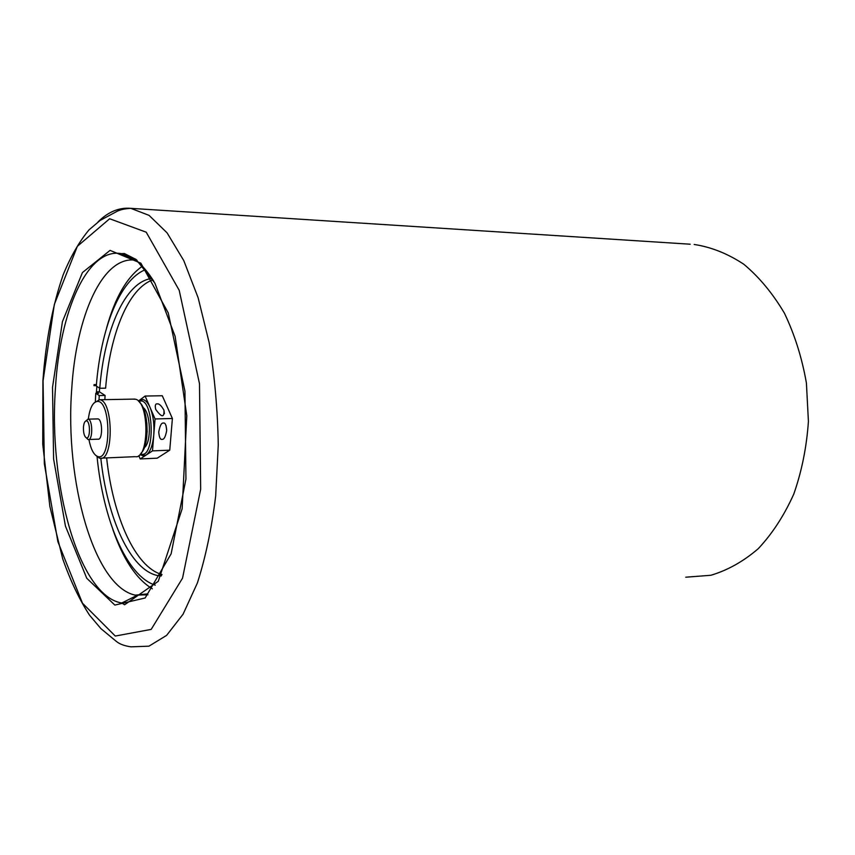 <?xml version="1.0" encoding="UTF-8"?>
<svg xmlns="http://www.w3.org/2000/svg" width="855" height="855" viewBox="0 0 855 855"><rect width="100%" height="100%" fill="white"/><g stroke="black" fill="none" stroke-linecap="round" stroke-linejoin="round"><path stroke-width="1.28" d="M142.39 266.215C126.989 276.902 115.062 297.465 106.608 327.914M145.489 269.667C119.818 279.638 100.794 328.662 96.294 386.043L99.768 388.255L105.614 388.181C109.985 333.952 128.442 288.103 152.917 279.874M151.987 278.431C125.268 281.498 104.342 329.912 99.768 388.255M99.618 388.159L99.362 391.772L96.465 391.814L96.839 386.396L96.465 391.814L98.688 393.257L95.771 393.3L95.365 401.39M96.465 391.814L96.369 393.289M112.828 529.427C123.152 559.298 136.319 579.092 152.35 588.796M96.326 385.626L93.986 385.658L94.071 384.622L96.412 384.6M135.208 260.123C102.311 255.869 76.063 316.585 71.724 389.046C64.724 480.606 93.847 586.594 135.293 595.155L147.936 594.781M97.075 456.784C103.284 520.193 126.593 576.078 155.236 585.162M162.012 574.528C135.261 567.367 112.978 516.644 106.64 457.906M104.844 399.648L105.079 395.459L99.362 391.772M95.771 393.3L99.244 395.555L99.009 399.691M100.815 458.259C107.281 518.536 130.398 570.285 157.737 575.565L161.178 576.024M99.244 395.555L105.079 395.459M138.799 455.63L140.177 458.943L157.202 458.184L169.75 450.179L152.489 450.884L155.054 418.961L172.389 418.49L169.75 450.179M140.177 458.943L152.489 450.884M163.401 423.065C165.154 422.562 166.255 424.999 166.704 430.375C165.581 436.702 164.032 439.684 162.065 439.331C160.312 439.855 159.212 437.407 158.752 432.01C159.885 425.672 161.435 422.691 163.401 423.065M157.235 403.891C159.094 403.539 161.328 405.623 163.925 410.144C164.395 417.892 161.638 417.625 155.674 409.331C154.862 405.409 155.386 403.603 157.235 403.891M155.054 418.961L145.104 396.047L162.279 395.747L172.389 418.49M139.012 400.589L145.104 396.047M140.017 454.507L142.774 455.758L146.269 454.956C150.266 451.964 152.767 445.305 153.772 434.971C154.456 424.401 153.216 415.22 150.053 407.429C147.926 402.673 145.51 400.033 142.785 399.531L138.553 401.209M135.742 456.741C149.272 458.398 149.304 402.299 135.731 399.296L133.337 399.125M94.125 402.865L99.64 399.745C113.651 400.546 113.726 462.512 99.757 458.195L95.749 455.394M88.931 439.491C90.769 449.078 93.655 454.732 97.566 456.442C111.364 462.448 111.289 400.45 97.459 401.412C92.885 401.968 89.828 407.878 88.3 419.142M88.76 439.502L97.962 439.171C102.792 440.582 102.76 419.239 97.919 418.897L97.352 418.907M139.579 402.395C148.663 409.577 149.764 445.327 141.139 453.054M85.789 420.981L88.108 419.153C92.896 419.495 92.939 440.934 88.161 439.523L86.302 437.824M83.448 427.222C83.32 432.929 84.292 436.467 86.366 437.846C90.512 439.555 90.47 420.703 86.323 420.874C84.784 421.077 83.822 423.193 83.448 427.222M98.079 221.851C108.222 211.816 119.134 207.316 130.815 208.342L149.091 215.385L167.078 232.849L183.772 260.593L198.125 297.743L209.144 342.566C214.605 375.527 217.64 409.62 218.26 444.857L215.674 496.018C211.645 528.604 205.542 557.61 197.366 583.024L183.066 614.221L166.597 635.393L148.93 646.177L131.018 646.829C124.563 645.963 119.647 644.125 116.248 641.336L100.933 628.649L89.551 615.205C79.387 599.59 70.441 580.791 62.704 558.817L49.868 506.481L42.75 444.247L42.91 380.732C45.828 340.685 52.572 305.417 63.131 274.925C70.644 256.543 79.301 241.505 89.102 229.792L100.174 220.387L115.756 212.029C119.208 209.924 124.232 208.695 130.815 208.342L690.188 244.209M685.742 577.211L710.815 575.276C727.541 570.338 743.358 561.468 758.278 548.664C772.311 533.691 784.131 515.522 793.739 494.179C801.755 471.383 806.639 447.144 808.413 421.462L806.415 383.083C802.011 357.86 794.669 334.54 784.388 313.122C772.685 293.351 759.144 277.052 743.764 264.216C727.723 253.636 711.2 247.052 694.185 244.466M52.518 387.347L62.426 321.683L82.422 272.574L110.081 250.376L140.893 263.201L168.264 312.951L184.936 391.205L185.941 479.11L171.128 553.826L145.126 597.987L114.859 605.084L86.761 578.258L65.44 526.103L53.598 458.964L52.518 387.347M43.06 380.849L44.332 463.741L57.894 541.739L82.475 603.213L115.275 636.045L151.175 629.398L182.532 578.183L200.658 489.231L199.493 383.703L179.197 290.283L146.226 232.197L109.654 218.752L77.356 246.315L54.335 304.423L43.06 380.849M153.911 281.455C143.544 264.954 132.728 255.688 121.463 253.668C87.221 247.255 59.829 311.455 55.457 387.988C48.35 484.315 78.82 596.117 121.773 603.01L136.939 595.454M147.146 432.138L146.857 422.894M143.063 407.546C150.747 412.313 151.677 442.473 144.303 447.699M140.466 453.973C155.984 460.332 153.943 394.219 138.852 401.519M136.96 260.187L136.405 260.166M147.488 593.894L135.293 595.155M134.374 259.289L121.463 253.668L124.317 253.508L136.02 259.418L154.841 283.058L175.136 336.389L186.796 415.754L182.136 508.8L158.271 581.314L124.584 604.763L121.773 603.01M157.737 575.565L161.648 575.191M166.704 430.375L166.03 425.491M164.417 413.702L163.925 410.144M101.617 458.12L134.93 456.677M99.64 399.745L134.919 399.093M88.108 419.153L97.919 418.897M86.366 437.846L87.98 439.481M86.323 420.874L87.926 419.132M97.566 456.442L99.169 458.045M97.459 401.412L99.062 399.691"/></g></svg>

